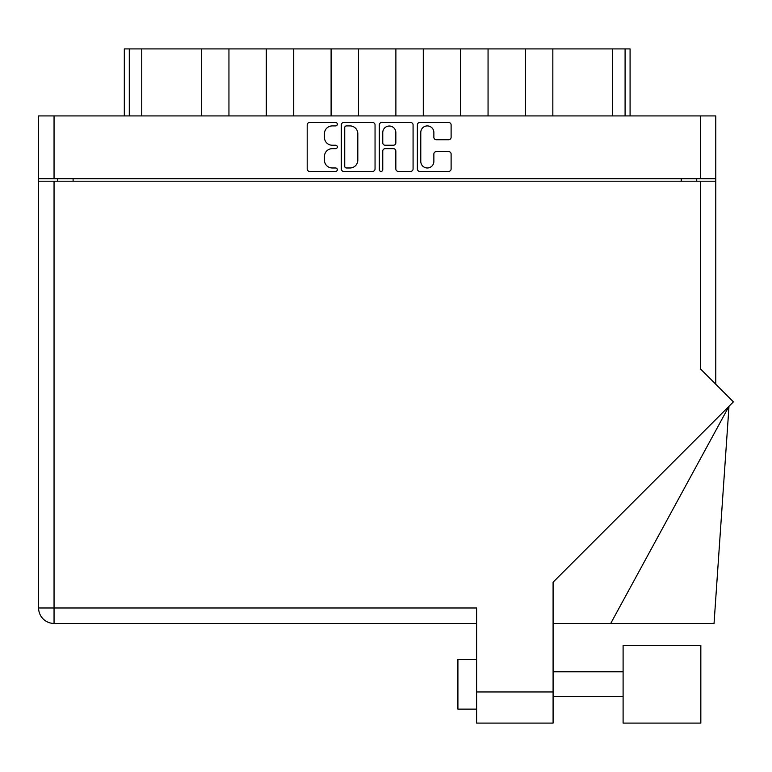 <?xml version="1.0" encoding="UTF-8"?>
<svg xmlns="http://www.w3.org/2000/svg" width="772" height="772" viewBox="0 0 772 772"><rect width="100%" height="100%" fill="white"/><g stroke="black" fill="none" stroke-linecap="round" stroke-linejoin="round"><path stroke-width="1.16" d="M420.779 161.435A6.543 6.543 0 0 0 427.321 167.978A6.543 6.543 0 0 0 433.864 161.435L433.864 154.033A2.441 2.441 0 0 1 436.315 151.592L448.667 151.592A2.441 2.441 0 0 1 451.109 154.033L451.109 168.952A2.441 2.441 0 0 1 448.667 171.403L419.804 171.403A2.441 2.441 0 0 1 417.363 168.952L417.363 124.929A2.441 2.441 0 0 1 419.804 122.487L448.667 122.487A2.441 2.441 0 0 1 451.109 124.929L451.109 137.281A2.441 2.441 0 0 1 448.667 139.732L436.315 139.732A2.441 2.441 0 0 1 433.864 137.281L433.864 132.456A6.543 6.543 0 0 0 427.321 125.913A6.543 6.543 0 0 0 420.779 132.456L420.779 161.435M381.04 171.403A1.708 1.708 0 0 0 382.758 169.686L382.758 151.1A2.441 2.441 0 0 1 385.199 148.658L393.392 148.658A2.441 2.441 0 0 1 395.843 151.1L395.843 168.952A2.441 2.441 0 0 0 398.284 171.403L410.636 171.403A2.441 2.441 0 0 0 413.078 168.952L413.078 124.929A2.441 2.441 0 0 0 410.636 122.487L381.773 122.487A2.441 2.441 0 0 0 379.332 124.929L379.332 169.686A1.708 1.708 0 0 0 381.04 171.403M375.047 168.952L375.047 124.929A2.441 2.441 0 0 0 372.606 122.487L343.752 122.487A2.441 2.441 0 0 0 341.301 124.929L341.301 168.952A2.441 2.441 0 0 0 343.752 171.403L372.606 171.403A2.441 2.441 0 0 0 375.047 168.952M38.6 115.925L38.6 178.708L38.6 115.925L715.779 115.925L715.779 384.253M715.779 178.708L38.6 178.708L38.6 181.198L715.779 181.198M332.259 125.913L335.617 125.913A1.708 1.708 0 0 0 337.325 124.195A1.708 1.708 0 0 0 335.617 122.487L309.63 122.487A2.441 2.441 0 0 0 307.188 124.929L307.188 168.952A2.441 2.441 0 0 0 309.63 171.403L335.617 171.403A1.708 1.708 0 0 0 337.325 169.686A1.708 1.708 0 0 0 335.617 167.978L332.259 167.978A7.826 7.826 0 0 1 324.433 160.151L324.433 156.484A7.826 7.826 0 0 1 332.259 148.658L335.617 148.658A1.708 1.708 0 0 0 337.325 146.941A1.708 1.708 0 0 0 335.617 145.232L332.259 145.232A7.826 7.826 0 0 1 324.433 137.406L324.433 133.739A7.826 7.826 0 0 1 332.259 125.913M57.659 181.198L57.659 178.708M696.72 178.708L696.72 181.198M124.311 115.925L124.311 48.906L141.749 48.906L141.749 115.925M129.291 115.925L129.291 48.906M201.54 115.925L201.54 48.906L141.749 48.906M228.946 115.925L228.946 48.906L201.54 48.906M266.321 115.925L266.321 48.906L228.946 48.906M293.727 115.925L293.727 48.906L266.321 48.906M331.101 115.925L331.101 48.906L293.727 48.906M358.507 115.925L358.507 48.906L331.101 48.906M395.882 115.925L395.882 48.906L358.507 48.906M423.288 115.925L423.288 48.906L395.882 48.906M460.652 115.925L460.652 48.906L423.288 48.906M488.058 115.925L488.058 48.906L460.652 48.906M525.433 115.925L525.433 48.906L488.058 48.906M552.839 115.925L552.839 48.906L525.433 48.906M612.64 115.925L612.64 48.906L552.839 48.906M612.64 48.906L625.088 48.906L625.088 115.925M630.077 115.925L630.077 48.906L630.077 115.925M625.088 48.906L630.077 48.906M346.435 125.913A1.708 1.708 0 0 0 344.727 127.621L344.727 166.26A1.708 1.708 0 0 0 346.435 167.978L349.986 167.978A7.826 7.826 0 0 0 357.812 160.151L357.812 133.739A7.826 7.826 0 0 0 349.986 125.913L346.435 125.913M395.843 132.572A6.543 6.543 0 0 0 389.3 126.029A6.543 6.543 0 0 0 382.758 132.572L382.758 142.781A2.441 2.441 0 0 0 385.199 145.232L393.392 145.232A2.441 2.441 0 0 0 395.843 142.781L395.843 132.572M623.101 645.363L623.101 723.094L700.831 723.094L700.831 645.363L623.101 645.363M476.604 709.14L457.912 709.14L457.912 659.317L476.604 659.317M700.339 181.198L700.339 368.813L733.4 401.874L553.09 582.184L553.09 723.094L476.604 723.094L476.604 607.989L54.05 607.989L54.05 181.198M476.604 623.438L54.05 623.438A15.45 15.45 0 0 1 38.6 607.989L38.6 181.198M610.729 623.438L729 406.275L714.042 623.438L553.09 623.438M54.05 115.925L54.05 178.708M700.339 178.708L700.339 115.925M73.108 178.708L73.108 181.198M681.28 181.198L681.28 178.708M476.604 691.953L553.09 691.953M54.05 623.438L54.05 607.989L38.6 607.989A15.45 15.45 0 0 0 54.05 623.438M623.101 696.691L553.09 696.691M623.101 671.775L553.09 671.775"/></g></svg>
